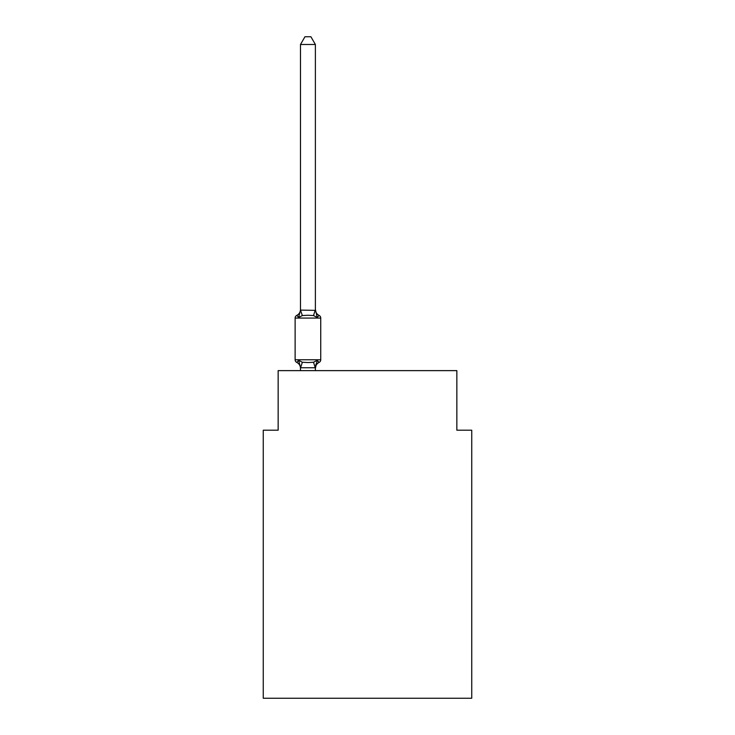 <?xml version="1.0" encoding="UTF-8"?>
<svg xmlns="http://www.w3.org/2000/svg" width="735" height="735" viewBox="0 0 735 735"><rect width="100%" height="100%" fill="white"/><g stroke="black" fill="none" stroke-linecap="round" stroke-linejoin="round"><path stroke-width="1.1" d="M471.741 698.25L471.741 430.195L456.848 430.195L456.848 370.624L278.152 370.624L278.152 430.195L263.259 430.195L263.259 698.25L471.741 698.25M300.486 368.327L300.486 368.327A6.551 6.551 0 0 0 296.802 362.438L298.621 360.343L296.802 362.438A2.977 2.977 0 0 1 295.121 359.755L320.736 359.755A2.977 2.977 0 0 1 319.063 362.438L317.235 360.343L319.063 362.438A2.977 2.977 0 0 0 320.736 359.755A2.977 2.977 0 0 1 319.063 362.438L317.235 360.343L319.063 362.438A6.551 6.551 0 0 0 315.379 368.327L316.078 363.944L315.26 367.757L300.606 367.757L298.621 360.343L296.802 362.438A2.977 2.977 0 0 1 295.121 359.755A2.977 2.977 0 0 0 296.802 362.438L298.621 360.343L296.802 362.438A2.977 2.977 0 0 1 295.121 359.755A2.977 2.977 0 0 0 296.802 362.438L298.621 360.343L296.802 362.438A2.977 2.977 0 0 1 295.121 359.755A2.977 2.977 0 0 0 296.802 362.438L298.621 360.343L296.802 362.438A2.977 2.977 0 0 1 295.121 359.755A2.977 2.977 0 0 0 296.802 362.438L298.621 360.343L296.802 362.438A2.977 2.977 0 0 1 295.121 359.755A2.977 2.977 0 0 0 296.802 362.438L298.621 360.343L296.802 362.438A2.977 2.977 0 0 1 295.121 359.755A2.977 2.977 0 0 0 296.802 362.438L298.621 360.343L296.802 362.438A2.977 2.977 0 0 1 295.121 359.755A2.977 2.977 0 0 0 296.802 362.438L298.621 360.343L296.802 362.438A2.977 2.977 0 0 1 295.121 359.755A2.977 2.977 0 0 0 296.802 362.438L298.621 360.343L296.802 362.438A2.977 2.977 0 0 1 295.121 359.755A2.977 2.977 0 0 0 296.802 362.438L298.621 360.343L296.802 362.438A2.977 2.977 0 0 1 295.121 359.755A2.977 2.977 0 0 0 296.802 362.438L298.621 360.343L296.802 362.438A2.977 2.977 0 0 1 295.121 359.755A2.977 2.977 0 0 0 296.802 362.438L298.621 360.343L296.802 362.438A2.977 2.977 0 0 1 295.121 359.755A2.977 2.977 0 0 0 296.802 362.438L298.621 360.343L296.802 362.438A2.977 2.977 0 0 1 295.121 359.755A2.977 2.977 0 0 0 296.802 362.438L298.621 360.343L296.802 362.438A2.977 2.977 0 0 1 295.121 359.755A2.977 2.977 0 0 0 296.802 362.438L298.621 360.343L296.802 362.438A2.977 2.977 0 0 1 295.121 359.755A2.977 2.977 0 0 0 296.802 362.438L298.621 360.343L296.802 362.438A2.977 2.977 0 0 1 295.121 359.755A2.977 2.977 0 0 0 296.802 362.438L298.621 360.343L296.802 362.438A2.977 2.977 0 0 1 295.121 359.755A2.977 2.977 0 0 0 296.802 362.438L298.621 360.343L296.802 362.438A2.977 2.977 0 0 1 295.121 359.755A2.977 2.977 0 0 0 296.802 362.438L298.621 360.343L296.802 362.438A2.977 2.977 0 0 1 295.121 359.755A2.977 2.977 0 0 0 296.802 362.438L298.621 360.343L296.802 362.438A2.977 2.977 0 0 1 295.121 359.755A2.977 2.977 0 0 0 296.802 362.438L298.621 360.343L296.802 362.438A2.977 2.977 0 0 1 295.121 359.755A2.977 2.977 0 0 0 296.802 362.438L298.621 360.343L296.802 362.438A2.977 2.977 0 0 1 295.121 359.755A2.977 2.977 0 0 0 296.802 362.438L298.621 360.343L296.802 362.438A2.977 2.977 0 0 1 295.121 359.755A2.977 2.977 0 0 0 296.802 362.438L298.621 360.343L296.802 362.438A2.977 2.977 0 0 1 295.121 359.755A2.977 2.977 0 0 0 296.802 362.438L298.621 360.343L296.802 362.438A2.977 2.977 0 0 1 295.121 359.755A2.977 2.977 0 0 0 296.802 362.438L298.621 360.343L296.802 362.438L298.621 360.343L302.342 362.254L307.928 362.557L313.514 362.254L317.235 360.343L315.379 368.327M315.379 309.49A6.551 6.551 0 0 0 319.063 315.379L317.235 317.474L319.063 315.379A2.977 2.977 0 0 1 320.736 318.062A2.977 2.977 0 0 0 319.063 315.379L317.235 317.474L319.063 315.379L317.235 317.474L319.063 315.379L317.235 317.474L319.063 315.379L317.235 317.474L319.063 315.379L317.235 317.474L319.063 315.379L317.235 317.474L319.063 315.379L317.235 317.474L319.063 315.379L317.235 317.474L319.063 315.379L317.235 317.474L319.063 315.379L317.235 317.474L319.063 315.379L317.235 317.474L319.063 315.379L317.235 317.474L319.063 315.379L317.235 317.474L319.063 315.379L317.235 317.474L319.063 315.379L317.235 317.474L319.063 315.379L317.235 317.474L319.063 315.379L317.235 317.474L319.063 315.379L317.235 317.474L319.063 315.379L317.235 317.474L319.063 315.379L317.235 317.474L319.063 315.379L317.235 317.474L319.063 315.379L317.235 317.474L319.063 315.379L317.235 317.474L319.063 315.379L317.235 317.474L319.063 315.379L317.235 317.474L319.063 315.379L317.235 317.474L319.063 315.379L317.235 317.474L319.063 315.379L317.235 317.474L319.063 315.379L317.235 317.474L319.063 315.379L317.235 317.474L319.063 315.379L317.235 317.474L319.063 315.379L317.235 317.474L319.063 315.379L317.235 317.474L319.063 315.379L317.235 317.474L319.063 315.379L317.235 317.474L319.063 315.379L317.235 317.474L319.063 315.379L317.235 317.474L319.063 315.379L317.235 317.474L319.063 315.379L317.235 317.474L319.063 315.379L317.235 317.474L319.063 315.379L317.235 317.474L319.063 315.379L317.235 317.474L319.063 315.379L317.235 317.474L319.063 315.379L317.235 317.474L319.063 315.379L317.235 317.474L319.063 315.379L317.235 317.474L319.063 315.379L317.235 317.474L319.063 315.379L317.235 317.474L319.063 315.379L317.235 317.474L319.063 315.379L317.235 317.474L319.063 315.379L317.235 317.474L313.514 315.563L307.928 315.26L302.342 315.563L298.621 317.474L296.802 315.379L298.621 317.474L296.802 315.379L298.621 317.474L296.802 315.379L298.621 317.474L296.802 315.379L298.621 317.474L296.802 315.379L298.621 317.474L296.802 315.379L298.621 317.474L296.802 315.379L298.621 317.474L296.802 315.379L298.621 317.474L296.802 315.379L298.621 317.474L296.802 315.379L298.621 317.474L296.802 315.379L298.621 317.474L296.802 315.379L298.621 317.474L296.802 315.379L298.621 317.474L296.802 315.379L298.621 317.474L296.802 315.379L298.621 317.474L296.802 315.379L298.621 317.474L296.802 315.379L298.621 317.474L296.802 315.379L298.621 317.474L296.802 315.379L298.621 317.474L296.802 315.379L298.621 317.474L296.802 315.379L298.621 317.474L296.802 315.379L298.621 317.474L296.802 315.379L298.621 317.474L296.802 315.379L298.621 317.474L296.802 315.379L298.621 317.474L296.802 315.379L298.621 317.474L296.802 315.379L298.621 317.474L296.802 315.379L298.621 317.474L296.802 315.379L298.621 317.474L296.802 315.379L298.621 317.474L296.802 315.379L298.621 317.474L296.802 315.379L298.621 317.474L296.802 315.379L298.621 317.474L296.802 315.379L298.621 317.474L296.802 315.379L298.621 317.474L296.802 315.379L298.621 317.474L296.802 315.379L298.621 317.474L296.802 315.379L298.621 317.474L296.802 315.379L298.621 317.474L296.802 315.379L298.621 317.474L296.802 315.379L298.621 317.474L296.802 315.379L298.621 317.474L296.802 315.379L298.621 317.474L296.802 315.379L298.621 317.474L296.802 315.379L298.621 317.474L296.802 315.379L298.621 317.474L296.802 315.379L298.621 317.474L296.802 315.379L298.621 317.474L296.802 315.379L298.621 317.474L296.802 315.379L298.621 317.474L296.802 315.379L298.621 317.474L296.802 315.379L298.621 317.474L300.486 310.096L315.379 310.372L315.379 309.49L317.235 317.474L319.063 315.379A2.977 2.977 0 0 1 320.736 318.062L320.736 359.755A2.977 2.977 0 0 1 319.063 362.438A2.977 2.977 0 0 0 320.736 359.755A2.977 2.977 0 0 1 319.063 362.438A2.977 2.977 0 0 0 320.736 359.755A2.977 2.977 0 0 1 319.063 362.438A2.977 2.977 0 0 0 320.736 359.755A2.977 2.977 0 0 1 319.063 362.438A2.977 2.977 0 0 0 320.736 359.755A2.977 2.977 0 0 1 319.063 362.438A2.977 2.977 0 0 0 320.736 359.755A2.977 2.977 0 0 1 319.063 362.438A2.977 2.977 0 0 0 320.736 359.755A2.977 2.977 0 0 1 319.063 362.438A2.977 2.977 0 0 0 320.736 359.755A2.977 2.977 0 0 1 319.063 362.438A2.977 2.977 0 0 0 320.736 359.755A2.977 2.977 0 0 1 319.063 362.438A2.977 2.977 0 0 0 320.736 359.755A2.977 2.977 0 0 1 319.063 362.438A2.977 2.977 0 0 0 320.736 359.755A2.977 2.977 0 0 1 319.063 362.438A2.977 2.977 0 0 0 320.736 359.755A2.977 2.977 0 0 1 319.063 362.438A2.977 2.977 0 0 0 320.736 359.755A2.977 2.977 0 0 1 319.063 362.438A2.977 2.977 0 0 0 320.736 359.755A2.977 2.977 0 0 1 319.063 362.438A2.977 2.977 0 0 0 320.736 359.755A2.977 2.977 0 0 1 319.063 362.438A2.977 2.977 0 0 0 320.736 359.755A2.977 2.977 0 0 1 319.063 362.438A2.977 2.977 0 0 0 320.736 359.755A2.977 2.977 0 0 1 319.063 362.438A2.977 2.977 0 0 0 320.736 359.755A2.977 2.977 0 0 1 319.063 362.438A2.977 2.977 0 0 0 320.736 359.755A2.977 2.977 0 0 1 319.063 362.438A2.977 2.977 0 0 0 320.736 359.755A2.977 2.977 0 0 1 319.063 362.438A2.977 2.977 0 0 0 320.736 359.755A2.977 2.977 0 0 1 319.063 362.438A2.977 2.977 0 0 0 320.736 359.755A2.977 2.977 0 0 1 319.063 362.438A2.977 2.977 0 0 0 320.736 359.755A2.977 2.977 0 0 1 319.063 362.438A2.977 2.977 0 0 0 320.736 359.755A2.977 2.977 0 0 1 319.063 362.438A2.977 2.977 0 0 0 320.736 359.755A2.977 2.977 0 0 1 319.063 362.438A2.977 2.977 0 0 0 320.736 359.755M300.486 309.49L300.486 310.372L300.486 309.49A6.551 6.551 0 0 1 296.802 315.379A2.977 2.977 0 0 0 295.121 318.062L295.121 359.755A2.977 2.977 0 0 0 296.802 362.438M315.379 44.495L300.486 44.495L304.961 36.75L310.905 36.75L315.379 44.495L315.379 310.372M315.379 367.711L315.379 370.624M320.736 318.062A2.977 2.977 0 0 0 319.063 315.379A2.977 2.977 0 0 1 320.736 318.062A2.977 2.977 0 0 0 319.063 315.379A2.977 2.977 0 0 1 320.736 318.062A2.977 2.977 0 0 0 319.063 315.379A2.977 2.977 0 0 1 320.736 318.062A2.977 2.977 0 0 0 319.063 315.379A2.977 2.977 0 0 1 320.736 318.062A2.977 2.977 0 0 0 319.063 315.379A2.977 2.977 0 0 1 320.736 318.062A2.977 2.977 0 0 0 319.063 315.379A2.977 2.977 0 0 1 320.736 318.062A2.977 2.977 0 0 0 319.063 315.379A2.977 2.977 0 0 1 320.736 318.062A2.977 2.977 0 0 0 319.063 315.379A2.977 2.977 0 0 1 320.736 318.062A2.977 2.977 0 0 0 319.063 315.379A2.977 2.977 0 0 1 320.736 318.062A2.977 2.977 0 0 0 319.063 315.379A2.977 2.977 0 0 1 320.736 318.062A2.977 2.977 0 0 0 319.063 315.379A2.977 2.977 0 0 1 320.736 318.062A2.977 2.977 0 0 0 319.063 315.379A2.977 2.977 0 0 1 320.736 318.062A2.977 2.977 0 0 0 319.063 315.379A2.977 2.977 0 0 1 320.736 318.062A2.977 2.977 0 0 0 319.063 315.379A2.977 2.977 0 0 1 320.736 318.062A2.977 2.977 0 0 0 319.063 315.379A2.977 2.977 0 0 1 320.736 318.062A2.977 2.977 0 0 0 319.063 315.379A2.977 2.977 0 0 1 320.736 318.062A2.977 2.977 0 0 0 319.063 315.379A2.977 2.977 0 0 1 320.736 318.062A2.977 2.977 0 0 0 319.063 315.379A2.977 2.977 0 0 1 320.736 318.062A2.977 2.977 0 0 0 319.063 315.379A2.977 2.977 0 0 1 320.736 318.062A2.977 2.977 0 0 0 319.063 315.379A2.977 2.977 0 0 1 320.736 318.062A2.977 2.977 0 0 0 319.063 315.379A2.977 2.977 0 0 1 320.736 318.062A2.977 2.977 0 0 0 319.063 315.379A2.977 2.977 0 0 1 320.736 318.062A2.977 2.977 0 0 0 319.063 315.379A2.977 2.977 0 0 1 320.736 318.062A2.977 2.977 0 0 0 319.063 315.379A2.977 2.977 0 0 1 320.736 318.062A2.977 2.977 0 0 0 319.063 315.379A2.977 2.977 0 0 1 320.736 318.062L295.121 318.062M300.486 44.495L300.486 310.096L302.342 315.563M300.486 370.624L300.486 367.711M302.342 362.254L300.606 367.757M313.514 362.254L315.26 367.757M315.26 310.06L313.514 315.563"/></g></svg>
